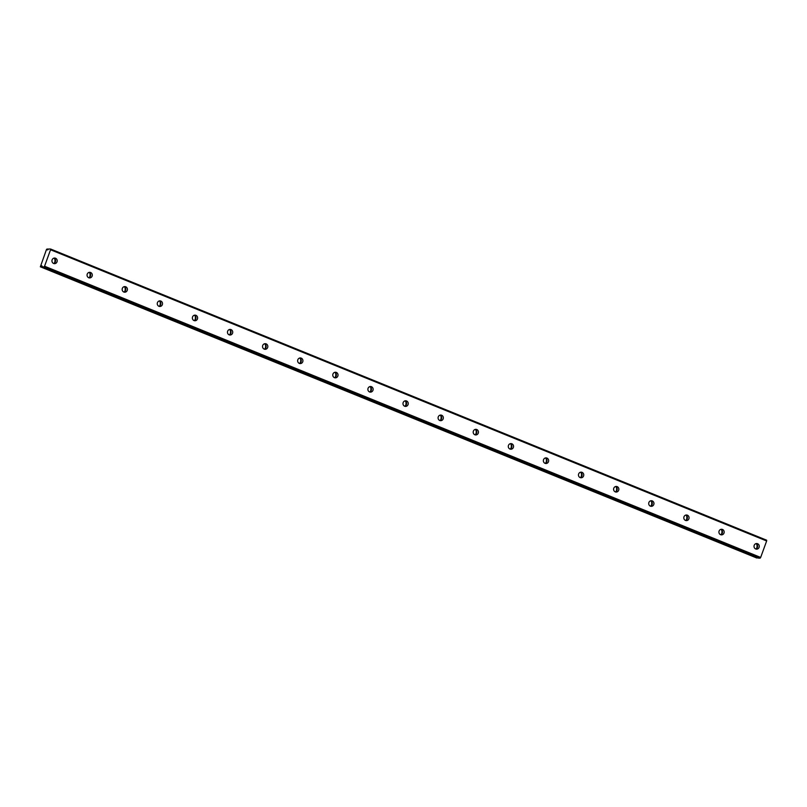 <?xml version="1.0" encoding="UTF-8"?>
<svg xmlns="http://www.w3.org/2000/svg" width="807" height="807" viewBox="0 0 807 807"><rect width="100%" height="100%" fill="white"/><g stroke="black" fill="none" stroke-linecap="round" stroke-linejoin="round"><path stroke-width="1.21" d="M755.685 548.962A2.804 2.633 92.6 0 0 759.216 546.914A2.804 2.633 92.6 0 0 756.764 543.545A2.804 2.633 92.6 0 0 755.685 548.962A2.804 2.633 92.6 0 0 755.947 543.656A2.804 2.633 92.6 0 0 755.937 543.646M53.615 263.465A2.804 2.633 92.6 0 0 57.146 261.407A2.804 2.633 92.6 0 0 54.694 258.048A2.804 2.633 92.6 0 0 53.615 263.465A2.804 2.633 92.6 0 0 53.887 258.149A2.804 2.633 92.6 0 0 53.867 258.149M88.72 277.739A2.804 2.633 92.6 0 0 92.25 275.681A2.804 2.633 92.6 0 0 89.799 272.322A2.804 2.633 92.6 0 0 88.72 277.739A2.804 2.633 92.6 0 0 88.992 272.423A2.804 2.633 92.6 0 0 88.972 272.423M123.824 292.013A2.804 2.633 92.6 0 0 127.355 289.965A2.804 2.633 92.6 0 0 124.903 286.596A2.804 2.633 92.6 0 0 123.824 292.013A2.804 2.633 92.6 0 0 124.096 286.697A2.804 2.633 92.6 0 0 124.076 286.697M158.929 306.287A2.804 2.633 92.6 0 0 162.459 304.239A2.804 2.633 92.6 0 0 160.008 300.87A2.804 2.633 92.6 0 0 158.929 306.287A2.804 2.633 92.6 0 0 159.191 300.981A2.804 2.633 92.6 0 0 159.181 300.971M194.033 320.561A2.804 2.633 92.6 0 0 197.564 318.513A2.804 2.633 92.6 0 0 195.112 315.144A2.804 2.633 92.6 0 0 194.033 320.561A2.804 2.633 92.6 0 0 194.295 315.255A2.804 2.633 92.6 0 0 194.285 315.244M229.138 334.834A2.804 2.633 92.6 0 0 232.668 332.787A2.804 2.633 92.6 0 0 230.217 329.417A2.804 2.633 92.6 0 0 229.138 334.834A2.804 2.633 92.6 0 0 229.4 329.528A2.804 2.633 92.6 0 0 229.39 329.518M264.232 349.118A2.804 2.633 92.6 0 0 267.773 347.06A2.804 2.633 92.6 0 0 265.311 343.691A2.804 2.633 92.6 0 0 264.232 349.118A2.804 2.633 92.6 0 0 264.504 343.802A2.804 2.633 92.6 0 0 264.494 343.792M299.336 363.392A2.804 2.633 92.6 0 0 302.867 361.334A2.804 2.633 92.6 0 0 300.416 357.965A2.804 2.633 92.6 0 0 299.336 363.392A2.804 2.633 92.6 0 0 299.609 358.076A2.804 2.633 92.6 0 0 299.599 358.076M334.441 377.666A2.804 2.633 92.6 0 0 337.972 375.608A2.804 2.633 92.6 0 0 335.52 372.249A2.804 2.633 92.6 0 0 334.441 377.666A2.804 2.633 92.6 0 0 334.713 372.35A2.804 2.633 92.6 0 0 334.693 372.35M369.545 391.94A2.804 2.633 92.6 0 0 373.076 389.882A2.804 2.633 92.6 0 0 370.625 386.523A2.804 2.633 92.6 0 0 369.545 391.94A2.804 2.633 92.6 0 0 369.818 386.624A2.804 2.633 92.6 0 0 369.798 386.624M404.65 406.214A2.804 2.633 92.6 0 0 408.181 404.166A2.804 2.633 92.6 0 0 405.729 400.797A2.804 2.633 92.6 0 0 404.65 406.214A2.804 2.633 92.6 0 0 404.912 400.897A2.804 2.633 92.6 0 0 404.902 400.897M439.754 420.487A2.804 2.633 92.6 0 0 443.285 418.44A2.804 2.633 92.6 0 0 440.834 415.07A2.804 2.633 92.6 0 0 439.754 420.487A2.804 2.633 92.6 0 0 440.017 415.181A2.804 2.633 92.6 0 0 440.007 415.171M474.859 434.761A2.804 2.633 92.6 0 0 478.39 432.713A2.804 2.633 92.6 0 0 475.938 429.344A2.804 2.633 92.6 0 0 474.859 434.761A2.804 2.633 92.6 0 0 475.121 429.455A2.804 2.633 92.6 0 0 475.111 429.445M509.953 449.035A2.804 2.633 92.6 0 0 513.494 446.987A2.804 2.633 92.6 0 0 511.043 443.618A2.804 2.633 92.6 0 0 509.953 449.035A2.804 2.633 92.6 0 0 510.226 443.729A2.804 2.633 92.6 0 0 510.216 443.719M545.058 463.319A2.804 2.633 92.6 0 0 548.589 461.261A2.804 2.633 92.6 0 0 546.137 457.892A2.804 2.633 92.6 0 0 545.058 463.319A2.804 2.633 92.6 0 0 545.33 458.003A2.804 2.633 92.6 0 0 545.32 457.993M580.162 477.593A2.804 2.633 92.6 0 0 583.693 475.535A2.804 2.633 92.6 0 0 581.242 472.166A2.804 2.633 92.6 0 0 580.162 477.593A2.804 2.633 92.6 0 0 580.435 472.277A2.804 2.633 92.6 0 0 580.415 472.277M615.267 491.867A2.804 2.633 92.6 0 0 618.798 489.809A2.804 2.633 92.6 0 0 616.346 486.45A2.804 2.633 92.6 0 0 615.267 491.867A2.804 2.633 92.6 0 0 615.539 486.55A2.804 2.633 92.6 0 0 615.519 486.55M650.371 506.14A2.804 2.633 92.6 0 0 653.902 504.082A2.804 2.633 92.6 0 0 651.451 500.723A2.804 2.633 92.6 0 0 650.371 506.14A2.804 2.633 92.6 0 0 650.644 500.824A2.804 2.633 92.6 0 0 650.624 500.824M685.476 520.414A2.804 2.633 92.6 0 0 689.007 518.366A2.804 2.633 92.6 0 0 686.555 514.997A2.804 2.633 92.6 0 0 685.476 520.414A2.804 2.633 92.6 0 0 685.738 515.098A2.804 2.633 92.6 0 0 685.728 515.098M720.58 534.688A2.804 2.633 92.6 0 0 724.111 532.64A2.804 2.633 92.6 0 0 721.66 529.271A2.804 2.633 92.6 0 0 720.58 534.688A2.804 2.633 92.6 0 0 720.843 529.382A2.804 2.633 92.6 0 0 720.833 529.372M50.548 249.756L50.548 249L48.47 249.02A2.007 0.646 112.1 0 1 47.472 249.908A2.007 0.646 112.1 0 1 47.29 248.96L48.309 249.272L46.564 249.272L40.35 266.794L756.946 557.909L40.834 266.703A2.007 0.646 112.1 0 1 41.772 265.785A2.007 0.646 112.1 0 1 41.843 265.806A2.007 0.646 112.1 0 1 42.025 266.754L44.012 266.956L44.556 266.219L50.548 249.756L766.65 540.972L760.658 557.435L44.556 266.219M756.603 544.039A4.802 4.519 -87.4 0 1 756.401 548.639M54.543 258.543A4.802 4.519 -87.4 0 1 54.331 263.132M89.648 272.816A4.802 4.519 -87.4 0 1 89.436 277.406M124.752 287.09A4.802 4.519 -87.4 0 1 124.54 291.69M159.847 301.364A4.802 4.519 -87.4 0 1 159.645 305.964M194.951 315.638A4.802 4.519 -87.4 0 1 194.749 320.238M230.056 329.912A4.802 4.519 -87.4 0 1 229.854 334.512M265.16 344.196A4.802 4.519 -87.4 0 1 264.948 348.785M300.265 358.469A4.802 4.519 -87.4 0 1 300.053 363.059M335.369 372.743A4.802 4.519 -87.4 0 1 335.157 377.333M370.474 387.017A4.802 4.519 -87.4 0 1 370.262 391.607M405.578 401.291A4.802 4.519 -87.4 0 1 405.366 405.891M440.672 415.565A4.802 4.519 -87.4 0 1 440.471 420.165M475.777 429.838A4.802 4.519 -87.4 0 1 475.575 434.438M510.881 444.112A4.802 4.519 -87.4 0 1 510.68 448.712M545.986 458.396A4.802 4.519 -87.4 0 1 545.774 462.986M581.09 472.67A4.802 4.519 -87.4 0 1 580.879 477.26M616.195 486.944A4.802 4.519 -87.4 0 1 615.983 491.534M651.299 501.218A4.802 4.519 -87.4 0 1 651.088 505.807M686.394 515.491A4.802 4.519 -87.4 0 1 686.192 520.091M721.498 529.765A4.802 4.519 -87.4 0 1 721.297 534.365M766.65 540.972L766.65 540.206L50.548 249M758.156 558.081L42.055 266.865L758.146 558.081L760.113 558.172L760.658 557.435M756.825 558.02L40.35 266.794M760.113 558.172L44.012 266.956M47.29 248.96L48.259 249.353"/></g></svg>
